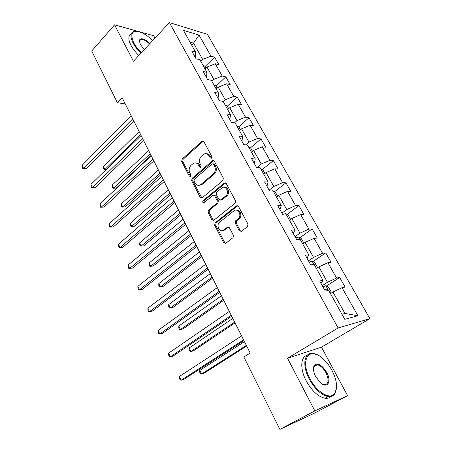 <?xml version="1.0" encoding="UTF-8"?>
<svg xmlns="http://www.w3.org/2000/svg" width="452" height="452" viewBox="0 0 452 452"><rect width="100%" height="100%" fill="white"/><g stroke="black" fill="none" stroke-linecap="round" stroke-linejoin="round"><path stroke-width="0.68" d="M211.496 158.143L211.779 156.448L203.829 141.583L202.185 141.052L182.071 159.138L181.698 161.477L189.275 176.127L190.546 176.433L190.812 174.783L189.823 172.873C188.637 169.997 189.043 167.483 191.038 165.33L193.236 163.454C195.383 162.33 197.168 162.906 198.586 165.183L199.598 167.104L200.897 167.398L201.168 165.726L200.157 163.799C198.948 160.906 199.36 158.358 201.406 156.155L203.682 154.217C205.875 153.081 207.694 153.652 209.135 155.923L210.163 157.861L211.496 158.143M239.266 230.791L241.289 231.362L247.538 226.582L247.967 224.107L238.475 206.361L236.458 205.841L215.033 222.926L214.672 225.282L223.695 242.747L225.655 243.334L233.074 237.639L233.373 235.317L229.413 227.751L227.435 227.198L223.842 230.006C219.971 233.288 215.672 225.345 219.593 222.209L233.837 210.892C237.735 207.485 242.283 215.333 238.317 218.672L235.588 220.825L235.255 223.198L239.266 230.791L240.306 230.74L241.097 231.486M287.528 358.244L314.846 410.891L279.878 429.4L314.055 413.343L347.599 395.658L321.468 347.164L369.872 318.643L338.113 327.977L287.528 358.244L321.468 347.164M154.968 38.121L153.691 35.742L114.559 24.849L133.447 61.252L169.41 22.6L338.113 327.977M114.559 24.849L91.711 51.031L117.401 102.689L125.272 103.937M279.878 429.4L243.865 356.99L250.176 353.029L122.153 97.722L117.401 102.689M222.921 180.478L223.328 178.043L214.293 161.155L212.525 160.629L192.049 178.41L191.665 180.766L200.264 197.405L202.078 197.925L222.921 180.478M226.237 183.478L235.498 200.79L235.113 203.214L213.745 220.333L211.835 219.796L208.05 212.468L208.445 210.09L216.875 203.197L217.282 200.784L214.734 195.936L212.852 195.422L204.095 202.688C202.745 202.829 202.406 202.151 203.084 200.665L224.322 182.975L226.237 183.478M369.872 318.643L207.451 34.324L169.41 22.6M339.678 277.466L336.559 278.014L327.892 262.702L331.05 262.273L325.728 252.9L322.547 253.256L314.1 238.34L317.321 238.091L312.134 228.949L308.891 229.13L300.659 214.587L303.936 214.514L298.874 205.603L295.58 205.609L287.551 191.428L290.879 191.518L285.941 182.828L282.596 182.676L274.765 168.839L278.144 169.088L273.324 160.607L269.929 160.302L262.29 146.804L265.714 147.199L261.013 138.922L257.572 138.47L250.12 125.294L253.583 125.831L248.99 117.752L245.515 117.158L238.232 104.299L241.735 104.971L237.255 97.078L233.735 96.355L226.627 83.795L230.164 84.592L225.785 76.885L222.237 76.032L215.293 63.766L218.864 64.687L214.587 57.15L210.999 56.184L199.049 35.07L183.461 30.357L195.546 52.008L191.704 50.969L196.061 58.794L199.891 59.783L206.92 72.376L203.112 71.467L207.57 79.479L211.367 80.337L218.565 93.236L214.79 92.462L219.361 100.672L223.118 101.395L230.497 114.61L226.763 113.977L231.447 122.396L235.17 122.972L242.73 136.521L239.035 136.035L243.837 144.668L247.515 145.092L255.273 158.985L251.617 158.652L256.544 167.506L260.177 167.777L268.132 182.02L264.527 181.857L269.578 190.942L273.166 191.038L281.325 205.654L277.771 205.66L282.958 214.982L286.489 214.903L294.868 229.904L291.365 230.096L296.693 239.667L300.168 239.402L308.767 254.804L305.326 255.188L310.795 265.019L314.208 264.556L323.039 280.37L319.666 280.963L325.282 291.06L328.632 290.387L344.803 319.349L357.894 315.716L342.045 287.709L345.142 287.088L339.678 277.466L326.417 286.048M316.423 268.516L318.852 266.883L327.468 282.268L322.27 285.647M327.468 282.268L336.559 278.014M318.852 266.883L327.892 262.702M323.039 280.37L321.033 283.415M302.772 244.069L305.145 242.402L313.541 257.391L308.479 260.849M313.541 257.391L322.547 253.256M305.145 242.402L314.1 238.34M308.767 254.804L306.976 258.154M289.472 220.243L291.777 218.536L299.964 233.147L295.032 236.69M299.964 233.147L308.891 229.13M291.777 218.536L300.659 214.587M294.868 229.904L293.286 233.548M276.5 197.01L278.748 195.27L286.726 209.519L281.929 213.129M286.726 209.519L295.58 205.609M278.748 195.27L287.551 191.428M281.325 205.654L279.946 209.575M263.849 174.348L266.042 172.579L273.822 186.478L269.143 190.156M273.822 186.478L282.596 182.676M266.042 172.579L274.765 168.839M268.132 182.02L266.946 186.201M251.504 152.239L253.645 150.443L261.239 164.003L256.928 167.534M261.239 164.003L269.929 160.302M253.645 150.443L262.29 146.804M255.273 158.985L254.267 163.415M239.458 130.662L241.543 128.837L248.956 142.069L245.668 144.877M248.956 142.069L257.572 138.47M241.543 128.837L250.12 125.294M242.73 136.521L241.899 141.182M227.701 109.599L229.735 107.745L236.967 120.667L234.486 122.871M236.967 120.667L245.515 117.158M229.735 107.745L238.232 104.299M230.497 114.61L229.831 119.497M216.214 89.027L218.197 87.151L225.265 99.768L223.248 101.627M225.265 99.768L233.735 96.355M218.197 87.151L226.627 83.795M218.565 93.236L218.056 98.327M204.999 68.93L206.931 67.037L213.836 79.36L211.869 81.241M213.836 79.36L222.237 76.032M206.931 67.037L215.293 63.766M206.92 72.376L206.558 77.665M191.682 45.081L193.563 43.16L202.671 59.421L200.75 61.325M202.671 59.421L210.999 56.184M190.049 42.16L193.563 43.16L199.049 35.07M195.546 52.008L195.332 57.483M314.846 410.891L347.599 395.658M341.949 314.247L344.938 313.456L332.926 292.009L330.423 293.602M344.938 313.456L357.894 315.716M332.926 292.009L342.045 287.709M205.095 66.472L214.587 57.15M216.062 86.106L225.785 76.885M227.232 106.248L237.255 97.078M238.65 126.859L248.99 117.752M250.335 147.968L261.013 138.922M262.29 169.59L273.324 160.607M274.522 191.738L285.941 182.828M287.043 214.434L298.874 205.603M299.862 237.707L312.134 228.949M312.982 261.567L325.728 252.9M211.417 158.206L210.197 156.019C209.299 154.448 208.067 153.686 206.513 153.725M195.942 162.963C197.513 162.889 198.75 163.652 199.66 165.257L200.852 167.432M203.406 141.097L183.156 159.223L182.783 161.556L190.535 176.438M213.796 160.601L193.123 178.461L192.744 180.811L201.908 198.032M213.502 164.121L212.163 163.827L194.281 179.314L194.01 180.964L195.066 182.998C196.563 185.41 198.439 185.964 200.688 184.67L213.316 173.918C215.423 171.715 215.853 169.138 214.604 166.178L213.502 164.121L214.564 164.195L213.282 163.827M198.987 185.354L201.761 184.71L202.055 184.478L200.987 184.439M214.564 164.195L215.666 166.251C216.909 169.206 216.48 171.783 214.378 173.975L202.055 184.478M214.129 195.304L215.79 195.953L218.339 200.795L217.932 203.197L209.508 210.078L209.112 212.451L213.57 220.452M225.638 182.857L204.151 200.671L204.134 202.66M225.797 195.902C229.927 192.795 225.734 184.67 221.762 188.032L216.762 192.173L216.361 194.586L218.915 199.445L220.858 199.942L225.797 195.902L226.847 195.919C230.153 193.496 228.17 186.603 224.401 187.377M220.604 200.106L221.904 199.953L220.858 199.942L221.904 199.953L226.847 195.919M236.424 210.169C240.21 209.253 242.554 216.005 239.357 218.644L236.628 220.796L236.294 223.158L240.306 230.74M222.537 230.633L224.893 229.955L223.842 230.006M228.667 227.028L224.893 229.955M237.775 205.671L216.09 222.892L215.728 225.243L224.746 242.673L225.525 243.419M205.948 67.998L205.027 66.348L202.711 64.839M139.137 131.588L103.542 166.534L104.932 169.472L140.645 134.6M106.011 169.709L104.197 169.703L103.644 168.528L103.542 166.534M104.197 169.703L106.18 169.54M132.752 118.859L83.524 168.336L82.128 165.302L131.176 115.718M133.781 120.916L86.275 168.483L82.835 168.573L82.275 167.359L82.128 165.302M86.275 168.483L82.835 168.573M152.686 40.578C149.098 36.996 145.437 34.352 141.691 32.646C132.295 29.47 129.622 32.826 133.679 42.714C135.515 46.16 138.097 49.483 141.419 52.681M140.984 53.15C137.583 49.878 134.939 46.477 133.057 42.946C129.882 36.318 130.334 32.448 134.413 31.324L136.73 31.284M144.335 49.55L140.29 44.42L139.295 40.318C140.934 37.476 144.487 38.539 149.957 43.511M138.843 55.455C135.447 52.189 132.809 48.799 130.939 45.273C128.074 39.403 128.17 35.635 131.227 33.973M139.504 40.499L139.871 40.578M149.533 43.963C146.267 40.753 143.408 39.228 140.956 39.392L139.38 40.917L139.346 41.923M331.926 370.312C329.079 365.097 325.689 360.888 321.767 357.685C308.733 346.356 299.879 360.238 310.021 378.827C316.835 392.325 330.118 400.099 334.599 393.613C337.91 388.212 337.017 380.443 331.926 370.312M336.52 388.251L334.508 394.313C332.971 396.206 330.83 396.963 328.073 396.579C321.202 394.98 314.954 389.178 309.315 379.177C301.863 365.385 304.162 351.938 312.92 353.441L317.084 354.741M326.655 372.363C331.808 381.409 327.581 389.144 320.524 382.804L315.705 376.618C313.259 371.612 312.818 367.809 314.389 365.216C317.903 362.594 321.993 364.979 326.655 372.363M322.508 384.206L324.276 384.771C328.751 384.268 329.316 380.239 325.977 372.697C323.338 368.081 320.428 365.436 317.242 364.758L314.309 365.905L313.451 368.459M330.898 396.54C329.384 398.026 327.401 398.596 324.948 398.257C318.072 396.675 311.835 390.901 306.224 380.917C299.823 368.951 300.54 356.656 307.174 355.34M315.101 365.171L315.908 365.527M217.192 88.1L216.079 86.117L213.768 84.643M148.651 150.567L112.282 185.043L113.701 188.043L116.271 188.111L151.081 155.415M116.271 188.111L112.932 188.218L113.701 188.043L150.2 153.652M112.932 188.218L112.367 187.021L112.282 185.043M228.701 108.683L227.39 106.35L225.079 104.904M158.381 169.963L121.204 203.937L122.65 206.999L125.21 206.988L160.788 174.771M125.21 206.988L121.842 207.112L122.65 206.999L159.957 173.11M121.842 207.112L121.266 205.892L121.204 203.937M142.708 138.713L92.355 187.507L90.925 184.405L141.097 135.504M143.691 140.668L95.101 187.574L91.632 187.687L91.061 186.45L90.925 184.405M95.101 187.574L91.632 187.687M152.895 159.025L101.378 207.089L99.915 203.925L151.245 155.742M153.816 160.867L104.113 207.078L100.615 207.208L100.033 205.942L99.915 203.925M104.113 207.078L100.615 207.208M240.487 129.764L238.972 127.057L236.662 125.65M168.313 189.778L130.306 223.22L131.786 226.35L134.334 226.26L170.709 194.552M134.334 226.26L130.944 226.407L131.786 226.35L169.929 192.993M130.944 226.407L130.351 225.158L130.306 223.22M252.555 151.352L250.832 148.262L248.521 146.894M178.472 210.033L139.606 242.916L141.114 246.108L143.651 245.939L180.845 214.762M139.606 242.916L139.634 244.826L140.233 246.103L141.114 246.108L180.122 213.321M264.928 173.478L262.974 169.986L260.668 168.658M188.857 230.74L149.098 263.03L150.64 266.296L153.172 266.036L191.207 235.43M149.098 263.03L149.109 264.917L149.719 266.222L150.64 266.296L190.541 234.102M163.313 179.806L110.587 227.096L109.101 223.859L161.63 176.444M164.183 181.534L113.316 227L109.791 227.153L109.198 225.859L109.101 223.859M113.316 227L109.791 227.153M173.98 201.072L120.006 247.538L118.48 244.233L172.252 197.631M174.783 202.677L122.724 247.357L119.164 247.526L118.56 246.21L118.48 244.233M184.896 222.842L129.628 268.437L128.074 265.053L183.128 219.316M185.636 224.316L132.334 268.16L128.747 268.352L128.125 267.002L128.074 265.053M277.607 196.151L275.421 192.241L272.748 190.744L271.336 190.987M223.796 230.526L224.508 229.972M228.102 227.17L228.384 226.944M199.473 251.917L158.799 283.579L160.375 286.913L162.889 286.562L201.801 256.555M158.799 283.579L158.788 285.438L159.415 286.771L160.375 286.913L201.196 255.352M196.072 245.125L139.47 289.8L137.877 286.342L194.264 241.521M196.744 246.464L142.16 289.427L138.544 289.642L137.911 288.263L137.877 286.342M290.608 219.401L288.173 215.045L285.506 213.604L282.664 214.451M210.338 273.573L168.715 304.575L170.319 307.981L172.822 307.541L212.638 278.166M168.715 304.575L168.675 306.411L169.319 307.767L170.319 307.981L212.101 277.093M207.519 267.951L149.533 311.643L147.9 308.106L205.666 264.256M208.118 269.149L152.211 311.168L149.533 311.643L148.561 311.411L147.911 309.999L147.9 308.106M303.467 243.583L303.795 242.99L301.247 238.43L298.586 237.04L295.744 237.961M221.446 295.732L178.845 326.033L180.489 329.514L182.97 328.977L223.723 300.269M178.845 326.033L178.783 327.841L179.438 329.231L180.489 329.514L223.254 299.331M219.243 291.337L159.822 333.988L158.155 330.372L217.344 287.551M219.768 292.387L162.488 333.412L159.822 333.988L158.805 333.678L158.143 332.231L158.155 330.372M316.643 268.364L317.27 267.087L314.648 262.403L312.004 261.075L309.157 262.075M232.82 318.411L189.202 347.967L190.88 351.526L193.349 350.888L235.068 322.892M313.756 264.618L312.942 264.222L310.919 265.002M189.202 347.967L189.117 349.746L189.783 351.164L190.88 351.526L234.667 322.095M231.26 315.304L170.353 356.848L168.647 353.148L229.317 311.422M231.706 316.191L172.997 356.165L170.353 356.848L169.285 356.453L168.607 354.978L168.647 353.148M330.367 293.501L331.09 291.806L328.406 287.003L325.762 285.732L322.92 286.811M244.464 341.627L199.79 370.397L201.507 374.041L203.954 373.296L246.679 346.046M328.062 290.506L326.79 288.986L324.621 289.868M199.79 370.397L199.677 372.143L200.366 373.595L201.507 374.041L246.351 345.396M243.577 339.864L181.128 380.245L179.382 376.459L241.583 335.887M243.944 340.593L183.755 379.443L181.128 380.245L180.015 379.765L179.32 378.256L179.382 376.459M210.197 156.019L209.135 155.923M200.665 167.172L199.598 167.104M199.66 165.257L198.586 165.183M190.354 176.184L189.275 176.127M182.783 161.556L181.698 161.477M183.156 159.223L182.071 159.138M203.027 141.34L201.954 141.222M211.231 157.951L210.163 157.861M201.338 197.417L200.264 197.405M192.744 180.811L191.665 180.766M193.123 178.461L192.049 178.41M213.44 160.827L212.378 160.742M214.378 173.975L213.316 173.918M215.666 166.251L214.604 166.178M212.898 219.768L211.835 219.796M209.112 212.451L208.05 212.468M209.508 210.078L208.445 210.09M217.932 203.197L216.875 203.197M218.339 200.795L217.282 200.784M215.79 195.953L214.734 195.936M204.151 200.671L203.084 200.665M225.322 183.054L224.271 183.015M236.294 223.158L235.255 223.198M236.718 220.723L235.678 220.751M239.119 218.847L238.08 218.875M228.486 227.153L227.435 227.198M224.746 242.673L223.695 242.747M215.728 225.243L214.672 225.282M216.129 222.859L215.073 222.892M237.503 205.841L236.458 205.841M286.28 214.909L285.574 213.638M299.964 239.419L298.653 237.074M314.01 264.584L312.066 261.109M311.908 264.866L312.824 264.245M328.434 290.427L325.83 285.766M324.807 290.201L326.638 289.02M203.253 141.171L202.185 141.052M213.587 160.714L212.525 160.629M201.761 184.71L200.688 184.67M225.373 183.015L224.322 182.975M236.628 220.796L235.588 220.825M239.357 218.644L238.317 218.672M216.09 222.892L215.033 222.926M140.956 39.392L139.34 41.155M139.38 40.917L139.295 40.318M324.948 398.257L328.073 396.579M317.242 364.758L313.863 366.696M314.309 365.905L314.389 365.216M334.599 393.613L334.508 394.313M312.01 264.855L312.942 264.222M324.858 290.229L326.79 288.986"/></g></svg>
